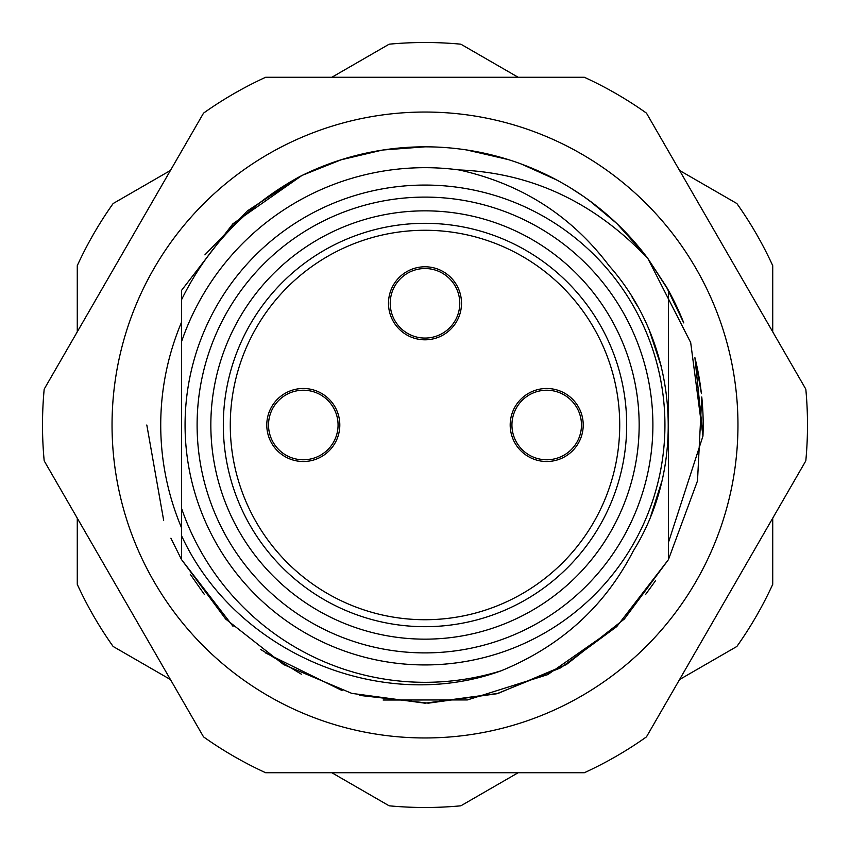 <?xml version="1.0" encoding="UTF-8"?>
<svg xmlns="http://www.w3.org/2000/svg" width="850" height="850" viewBox="0 0 850 850"><rect width="100%" height="100%" fill="white"/><g stroke="black" fill="none" stroke-linecap="round" stroke-linejoin="round"><path stroke-width="1.27" d="M181.592 508.459A257.316 257.316 0 0 0 501.319 670.735C382.617 714.128 236.268 654.043 181.592 535.84L181.592 299.646C207.644 246.627 246.819 205.721 299.147 176.917A278.184 278.184 0 0 1 647.902 258.57L666.538 287.002M501.319 670.735C560.947 646.17 604.924 606.263 633.25 551.013C687.862 463.632 677.514 342.656 609.195 265.88C571.37 215.698 521.326 183.727 459.064 169.947A257.316 257.316 0 0 0 181.592 341.541L181.592 322.086A264.276 264.276 0 0 0 181.592 527.914M331.829 77.276L389.141 44.189A382.5 382.5 0 0 1 460.859 44.189L518.171 77.276M772.724 518.171L772.724 584.354A382.5 382.5 0 0 1 736.865 646.468L679.554 679.554M679.554 170.446L736.865 203.532A382.5 382.5 0 0 1 772.724 265.646L772.724 331.829M170.446 679.554L113.135 646.468A382.5 382.5 0 0 1 77.276 584.354L77.276 518.171M77.276 331.829L77.276 265.646A382.5 382.5 0 0 1 113.135 203.532L170.446 170.446M518.171 772.724L460.859 805.811A382.5 382.5 0 0 1 389.141 805.811L331.829 772.724M233.038 626.344L181.592 559.672L181.592 535.84L181.592 559.672L225.622 618.991L283.719 664.636L351.783 693.377L425 703.184L498.228 693.366L566.281 664.636L624.378 618.991L668.408 559.672L668.408 290.328L647.902 258.57L668.408 290.328L668.408 425L668.408 290.328L666.326 286.641L683.559 322.362M667.845 441.575L668.408 425L668.408 559.672L668.408 425L667.579 404.961M533.258 168.746L548.176 175.578M534.629 169.331L539.304 171.392M598.708 207.719L608.249 215.709M544.234 173.666L543.617 173.379M538.932 171.222L548.122 175.546M204.914 254.862L247.414 210.885L299.104 176.938M302.759 175.121L341.487 159.651M383.169 149.982L425.191 146.816M467.447 150.078L508.576 159.673M543.671 173.4L547.836 175.408M584.311 196.956L597.082 206.433M181.592 290.328L181.592 341.541L181.592 290.328L232.921 223.773L301.729 175.621M340.754 159.885L381.862 150.184M424.256 146.816L431.864 146.901M466.459 149.929L507.354 159.29M570.573 187.946L583.61 196.467M589.602 200.749L616.856 223.561L645.182 254.989M459.064 169.947C531.569 172.762 594.522 202.311 647.902 258.57L690.689 342.571L702.961 436.05L695.056 358.275M661.119 365.893L649.952 332.01L661.119 365.893M636.703 304.874L635.162 302.207L636.703 304.874M661.247 366.371L649.528 331.011M636.862 305.161L632.028 296.99M650.898 515.663L661.629 482.035M701.76 396.961L697.51 480.866L668.408 559.672L616.951 626.344L547.804 674.602L467.404 699.933L383.138 700.018M342.061 690.529L265.487 652.906M583.217 425A36.508 36.508 0 0 0 546.709 388.493A36.508 36.508 0 0 0 510.191 425A36.508 36.508 0 0 0 546.709 461.507A36.508 36.508 0 0 0 583.217 425M461.507 303.291A36.508 36.508 0 0 0 425 266.783A36.508 36.508 0 0 0 388.493 303.291A36.508 36.508 0 0 0 425 339.809A36.508 36.508 0 0 0 461.507 303.291M339.809 425A36.508 36.508 0 0 0 303.291 388.493A36.508 36.508 0 0 0 266.783 425A36.508 36.508 0 0 0 303.291 461.507A36.508 36.508 0 0 0 339.809 425M223.316 425A201.684 201.684 0 0 0 425 626.684A201.684 201.684 0 0 0 626.684 425A201.684 201.684 0 0 0 425 223.316A201.684 201.684 0 0 0 223.316 425M185.066 425A239.934 239.934 0 0 1 425 185.066A239.934 239.934 0 0 1 664.934 425A239.934 239.934 0 0 1 425 664.934A239.934 239.934 0 0 1 185.066 425M694.918 357.701L702.961 436.05A278.184 278.184 0 0 0 701.792 397.205M701.409 393.614A278.184 278.184 0 0 0 695.247 359.029M683.411 322.012A278.184 278.184 0 0 0 666.602 287.119M683.697 322.713L666.188 286.386M683.772 322.926L666.081 286.206M668.408 542.566L702.961 436.05L694.949 357.808M683.655 322.607L666.294 286.578M521.401 164.061L556.75 179.998M146.816 425L163.667 520.338M170.893 538.209L181.316 559.183M190.283 574.313L204.234 594.256M260.78 649.538L301.368 674.199M359.72 695.417L428.358 703.162L496.793 693.759L560.798 667.781L616.441 626.832M645.554 594.522L655.424 580.847M701.378 393.38L695.183 358.764M683.687 322.703L666.241 286.482M181.592 386.166L181.592 477.944M737.959 425A312.959 312.959 0 0 1 425 737.959A312.959 312.959 0 0 1 112.041 425A312.959 312.959 0 0 1 425 112.041A312.959 312.959 0 0 1 737.959 425M42.5 425A382.5 382.5 0 0 0 44.189 460.859L203.532 736.865A382.5 382.5 0 0 0 265.646 772.724L584.354 772.724A382.5 382.5 0 0 0 646.468 736.865L805.811 460.859A382.5 382.5 0 0 0 805.811 389.141L646.468 113.135A382.5 382.5 0 0 0 584.354 77.276L265.646 77.276A382.5 382.5 0 0 0 203.532 113.135L44.189 389.141A382.5 382.5 0 0 0 42.5 425M268.526 425A34.776 34.776 0 0 1 303.291 390.224A34.776 34.776 0 0 1 338.066 425A34.776 34.776 0 0 1 303.291 459.776A34.776 34.776 0 0 1 268.526 425M390.224 303.291A34.776 34.776 0 0 1 425 268.526A34.776 34.776 0 0 1 459.776 303.291A34.776 34.776 0 0 1 425 338.066A34.776 34.776 0 0 1 390.224 303.291M511.934 425A34.776 34.776 0 0 1 546.709 390.224A34.776 34.776 0 0 1 581.474 425A34.776 34.776 0 0 1 546.709 459.776A34.776 34.776 0 0 1 511.934 425M230.276 425A194.724 194.724 0 0 1 425 230.276A194.724 194.724 0 0 1 619.724 425A194.724 194.724 0 0 1 425 619.724A194.724 194.724 0 0 1 230.276 425M210.843 425A214.157 214.157 0 0 0 425 639.157A214.157 214.157 0 0 0 639.157 425A214.157 214.157 0 0 0 425 210.843A214.157 214.157 0 0 0 210.843 425M197.104 425A227.896 227.896 0 0 0 425 652.896A227.896 227.896 0 0 0 652.896 425A227.896 227.896 0 0 0 425 197.104A227.896 227.896 0 0 0 197.104 425"/></g></svg>
